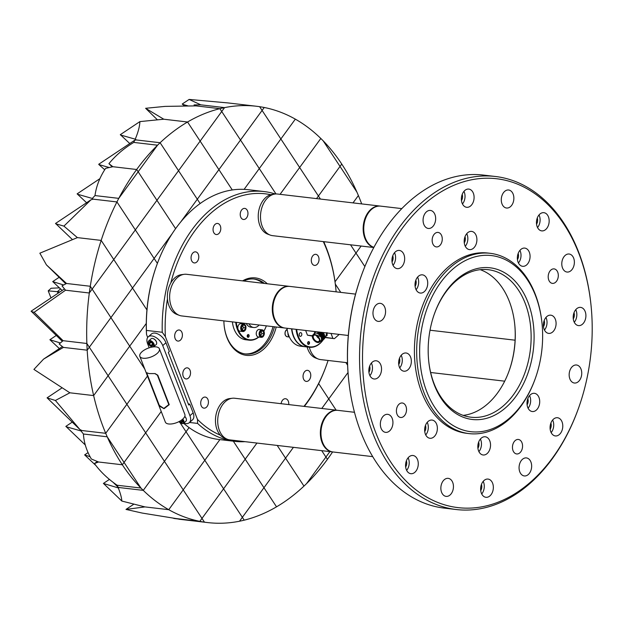 <?xml version="1.0" encoding="UTF-8"?>
<svg xmlns="http://www.w3.org/2000/svg" width="622" height="622" viewBox="0 0 622 622"><rect width="100%" height="100%" fill="white"/><g stroke="black" fill="none" stroke-linecap="round" stroke-linejoin="round"><path stroke-width="0.93" d="M175.427 518.655L204.459 522.153L173.966 518.453L199.841 521.345L223.586 488.799L244.236 520.163L242.362 517.325L293.428 447.335L285.552 458.126L277.202 445.438L285.552 458.126L239.524 521.22L242.362 517.325L186.032 431.746L189.072 427.586L164.433 461.345L145.657 432.819L161.222 411.484L145.657 432.819L126.88 404.292L105.709 433.316L147.538 375.976L126.88 404.292L108.104 375.758L93.642 395.584L69.866 392.793L93.642 395.584L108.104 375.758L145.657 432.819L124.066 462.418L107.202 436.799L124.066 462.418L122.34 464.782L98.564 461.998L91.341 458.997C86.544 450.732 83.908 442.405 83.426 434.008L81.008 430.953L81.933 430.525L105.709 433.316L81.933 430.525L79.88 429.507L55.389 400.475L69.866 392.793L33.922 369.414L43.556 359.135L63.405 347.395L59.168 343.997L63.086 340.693L34.14 312.306L65.535 290.21L62.006 285.871L66.507 283.476L46.432 264.886L39.855 253.185L77.392 237.612L63.918 226.113L90.944 199.825L93.152 199.149L92.289 198.449L94.995 195.572C96.301 186.133 99.839 177.068 105.608 168.375L112.885 166.712L108.928 163.664C115.653 155.414 123.941 148.331 133.777 142.415L157.553 145.198L133.777 142.415L134.764 140.207L136.35 139.95L160.118 142.733A209.583 144.296 96.7 0 0 157.553 145.198A209.583 144.296 96.7 0 0 136.661 169.503L112.885 166.712L136.661 169.503A209.583 144.296 96.7 0 0 118.771 198.364L94.995 195.572L118.771 198.364A209.583 144.296 96.7 0 0 116.928 201.932L93.152 199.149L116.928 201.932A209.583 144.296 96.7 0 0 101.168 240.403L77.392 237.612L101.168 240.403A209.583 144.296 96.7 0 0 90.283 286.268L66.507 283.476L90.283 286.268A209.583 144.296 96.7 0 0 89.311 293.001L65.535 290.21L89.311 293.001A209.583 144.296 96.7 0 0 86.862 343.484L63.086 340.693L86.862 343.484A209.583 144.296 96.7 0 0 87.181 350.178L63.405 347.395L87.181 350.178A209.583 144.296 96.7 0 0 93.642 395.584A209.583 144.296 96.7 0 0 105.709 433.316A209.583 144.296 96.7 0 0 107.202 436.799L83.426 434.008L107.202 436.799A209.583 144.296 96.7 0 0 122.34 464.782A209.583 144.296 96.7 0 0 140.93 488.029A209.583 144.296 96.7 0 0 143.262 490.369A209.583 144.296 96.7 0 0 168.749 509.69L144.973 506.907L168.749 509.69A209.583 144.296 96.7 0 0 199.841 521.345L176.065 518.554L142.228 513.072L125.986 509.418L144.973 506.907L121.842 501.052C121.671 497.934 120.489 493.557 118.304 487.936L119.486 487.578L143.262 490.369L119.486 487.578L117.97 487.088L117.154 485.246C107.839 478.839 100.266 471.608 94.427 463.538L98.564 461.998L122.34 464.782L124.066 462.418L140.93 488.029L117.154 485.246L140.93 488.029L124.066 462.418L145.657 432.819L164.433 461.345L186.032 431.746L204.809 460.272L183.21 489.872L164.433 461.345L143.262 490.369L164.433 461.345L183.21 489.872L204.809 460.272L223.586 488.799L256.956 443.058L245.185 459.199L263.961 487.726L245.185 459.199L201.987 518.398L183.21 489.872L201.987 518.398L199.841 521.345A209.583 144.296 96.7 0 0 204.459 522.153A209.583 144.296 96.7 0 0 207.631 522.573A209.583 144.296 96.7 0 0 239.524 521.22A209.583 144.296 96.7 0 0 244.236 520.163A209.583 144.296 96.7 0 0 276.533 506.829A209.583 144.296 96.7 0 0 303.964 486.101A209.583 144.296 96.7 0 0 306.537 483.636A209.583 144.296 96.7 0 0 327.429 459.339A209.583 144.296 96.7 0 0 332.599 451.93M94.427 463.538L97.436 461.532M183.793 423.077A10.481 6.026 -131.5 0 0 189.313 422.665A10.481 6.026 -131.5 0 0 189.928 415.698L162.731 345.583L165.95 342.745L169.347 351.508L168.313 352.417L188.715 405L189.741 404.09L188.295 403.927M162.731 345.583A10.481 6.026 -131.5 0 0 155.819 337.435A10.481 6.026 -131.5 0 0 148.246 336.844A10.481 6.026 -131.5 0 0 147.639 343.818L149.187 347.807M165.95 342.745A10.481 6.026 -131.5 0 0 159.03 334.597A10.481 6.026 -131.5 0 0 151.457 334.006L148.246 336.844M189.313 422.665L192.532 419.827A10.481 6.026 -131.5 0 0 193.139 412.86L189.741 404.09M361.685 203.899A209.583 144.296 96.7 0 0 358.381 195.526A209.583 144.296 96.7 0 0 356.88 192.042A209.583 144.296 96.7 0 0 341.75 164.052A209.583 144.296 96.7 0 0 323.16 140.805A209.583 144.296 96.7 0 0 320.828 138.473A209.583 144.296 96.7 0 0 295.333 119.144A209.583 144.296 96.7 0 0 264.249 107.489A209.583 144.296 96.7 0 0 259.631 106.689A209.583 144.296 96.7 0 0 256.458 106.261A209.583 144.296 96.7 0 0 224.565 107.622A209.583 144.296 96.7 0 0 219.854 108.671A209.583 144.296 96.7 0 0 187.556 122.005A209.583 144.296 96.7 0 0 160.118 142.733L136.35 139.95L135.238 139.18C138.146 132.292 139.701 126.429 139.896 121.601L163.78 119.214L187.556 122.005L163.78 119.214L145.618 108.298L164.993 106.393L196.078 105.88L219.854 108.671L196.078 105.88L194.056 104.916L200.789 104.83L224.565 107.622L200.789 104.83L189.135 99.427L227.893 102.918M182.697 103.726L182.464 104.302L184.703 105.973M182.697 104.372L188.178 105.934M240.504 140.036L221.727 111.509L224.565 107.622L221.727 111.509L219.854 108.671L221.727 111.509L200.128 141.108L232.278 189.959L218.905 169.635L180.777 221.898L197.306 199.234L200.136 203.534L197.306 199.234L262.095 110.436L240.504 140.036L259.281 168.57L280.872 138.97L299.648 167.497L280.071 194.328L299.648 167.497L318.425 196.023L316.536 198.605L318.425 196.023L320.431 199.063L280.872 138.97L259.281 168.57L275.997 193.963L240.504 140.036L218.905 169.635L187.556 122.005L200.128 141.108L178.53 170.708L197.306 199.234L178.53 170.708L200.128 141.108L221.727 111.509L240.504 140.036M182.269 104.014L189.135 99.427M259.631 106.689L280.872 138.97L295.333 119.144L280.872 138.97L259.631 106.689M53.127 281.323L59.144 277.303M52.699 281.603L63.677 284.977M53.127 281.968L62.177 290.458M92.149 289.106L113.748 259.506L132.525 288.033L110.926 317.632L90.283 286.268L92.149 289.106L89.311 293.001L92.149 289.106L144.755 369.033L129.703 346.159L108.104 375.758L146.279 323.44L129.703 346.159L110.926 317.632L89.327 347.231L132.525 288.033L113.748 259.506L92.149 289.106M46.432 264.886L65.831 283.834M101.168 240.403L113.748 259.506L135.339 229.907L116.928 201.932L154.116 258.433L132.525 288.033L154.116 258.433L135.339 229.907L156.938 200.307L113.748 259.506L101.168 240.403M244.104 189.368L259.281 168.57L244.104 189.368M77.54 193.597L99.878 178.685M92.289 198.449L77.54 194.235L86.59 202.733M77.112 193.877L77.54 194.235M138.162 171.781L175.591 228.655L156.938 200.307L178.53 170.708L156.938 200.307L138.162 171.781L118.771 198.364L157.553 145.198L138.162 171.781L136.661 169.503L138.162 171.781M47.49 397.575L61.967 387.91M47.054 397.862L55.389 400.475M47.49 398.22L79.88 429.507M353.988 412.238A209.583 144.296 96.7 0 0 354.283 411.554M328.743 398.927L348.009 372.524L321.792 408.46L328.743 398.927L336.129 410.139L318.651 383.595L328.743 398.927M204.809 460.272L219.893 439.606L204.809 460.272M233.32 441.177L245.185 459.199L233.32 441.177M335.328 284.106L340.778 292.387L335.328 284.106M186.032 431.746L180.069 422.688L186.032 431.746M306.537 483.636L325.928 457.053L327.429 459.339L325.928 457.053L329.893 451.611L325.928 457.053L321.714 450.655L325.928 457.053L306.537 483.636M85.043 454.628L88.044 452.622M84.608 454.915L90.042 456.703M85.043 455.273L95.897 465.52M112.994 482.221L117.97 487.088M172.115 233.771L154.116 258.433L157.389 263.401L154.116 258.433L172.115 233.771M341.75 164.052L340.024 166.424L323.16 140.805L340.024 166.424L341.75 164.052M263.961 487.726L276.533 506.829L263.961 487.726M356.88 192.042L340.024 166.424L318.425 196.023L340.024 166.424L356.88 192.042M307.991 342.108A1.05 0.723 96.7 0 0 308.667 343.857A1.05 0.723 96.7 0 0 307.991 342.108M308.955 343.422A1.306 0.902 -83.3 0 1 308.947 343.468A1.306 0.902 -83.3 0 1 308.566 344.052A1.306 0.902 -83.3 0 1 308.053 344.261M308.356 341.672A1.306 0.902 -83.3 0 1 309.041 342.652A1.306 0.902 -83.3 0 1 309.041 342.691M154.839 373.558L157.389 375.167L168.811 404.611L163.788 408.436L159.31 405.388L146.683 372.85M50.304 339.449L56.322 335.429M49.877 339.736L60.373 342.963M50.304 340.094L59.362 348.584M108.104 375.758L89.327 347.231L108.104 375.758M184.788 416.406A3.452 1.983 48.5 0 1 185.208 416.857A3.452 1.983 48.5 0 1 186.32 419.003A3.452 1.983 48.5 0 1 186.351 419.15M182.759 419.08A3.833 2.208 48.5 0 1 183.544 423.294L185.955 421.172A3.833 2.208 -131.5 0 0 186.382 419.314A3.833 2.208 -131.5 0 0 185.146 416.927A3.833 2.208 -131.5 0 0 184.75 416.499M179.012 421.615A3.452 1.983 -131.5 0 0 179.214 421.864A3.452 1.983 -131.5 0 0 181.352 423.395A3.452 1.983 -131.5 0 0 183.443 422.563A3.452 1.983 -131.5 0 0 182.363 419.43M183.544 423.294A3.833 2.208 48.5 0 1 181.655 423.496A3.833 2.208 48.5 0 1 181.5 423.442M182.347 420.674L180.621 422.198L182.246 422.354L182.394 420.791A2.27 1.306 -131.5 0 0 181.826 419.858M179.991 421.078L180.621 422.198A2.27 1.306 -131.5 0 0 182.246 422.354A2.27 1.306 -131.5 0 0 182.526 421.234A2.27 1.306 -131.5 0 0 182.394 420.791M179.618 421.288A2.27 1.306 -131.5 0 0 180.621 422.198M153.191 338.617A3.452 1.983 48.5 0 1 153.331 338.656A3.452 1.983 48.5 0 1 155.469 340.187A3.452 1.983 48.5 0 1 156.589 342.341A3.452 1.983 48.5 0 1 156.612 342.489M153.813 346.633L156.215 344.502A3.833 2.208 -131.5 0 0 156.643 342.652A3.833 2.208 -131.5 0 0 155.407 340.257A3.833 2.208 -131.5 0 0 153.035 338.562A3.833 2.208 -131.5 0 0 151.138 338.757L148.728 340.887A3.833 2.208 48.5 0 1 152.996 342.388A3.833 2.208 48.5 0 1 153.813 346.633A3.833 2.208 48.5 0 1 151.916 346.827A3.833 2.208 48.5 0 1 151.76 346.773M149.482 345.202A3.452 1.983 -131.5 0 0 151.612 346.726A3.452 1.983 -131.5 0 0 153.712 345.879A3.452 1.983 -131.5 0 0 152.592 342.73A3.452 1.983 -131.5 0 0 149.537 341.066A3.452 1.983 -131.5 0 0 148.363 343.049A3.452 1.983 -131.5 0 0 149.482 345.202M151.185 342.403L149.56 342.24L149.412 343.803L150.882 345.529L152.507 345.692L152.654 344.129A2.27 1.306 -131.5 0 0 152.056 343.157A2.27 1.306 -131.5 0 0 151.185 342.403A2.27 1.306 -131.5 0 0 150.656 342.147A2.27 1.306 -131.5 0 0 149.56 342.24A2.27 1.306 -131.5 0 0 149.412 343.803A2.27 1.306 -131.5 0 0 150.882 345.529A2.27 1.306 -131.5 0 0 152.507 345.692A2.27 1.306 -131.5 0 0 152.794 344.565A2.27 1.306 -131.5 0 0 152.654 344.129M152.608 344.013L150.882 345.529M151.076 342.333L149.412 343.803M151.76 342.839L152.32 343.5M148.339 342.901A3.833 2.208 48.5 0 1 148.3 342.738A3.833 2.208 48.5 0 1 148.728 340.887M146.94 309.935L132.525 288.033L146.94 309.935M285.552 458.126L303.964 486.101L285.552 458.126M320.828 138.473L299.648 167.497L320.828 138.473M159.045 405.871L146.131 372.57L149.132 373.581L155.088 373.581L157.809 375.221L169.231 404.665L164.037 408.701L159.045 405.871L165.335 422.081A10.481 4.634 -21.2 0 0 172.481 423.815A10.481 4.634 -21.2 0 0 182.65 419.181A10.481 4.634 -21.2 0 0 184.874 414.509L159.38 348.779A10.481 4.634 -21.2 0 0 153.331 346.897M152.693 346.983A10.481 4.634 -21.2 0 0 142.065 351.679A10.481 4.634 -21.2 0 0 139.841 356.359A10.481 4.634 -21.2 0 0 146.986 358.085A10.481 4.634 -21.2 0 0 157.156 353.452A10.481 4.634 -21.2 0 0 159.38 348.779M194.056 104.916L195.044 105.888M125.986 509.418L133.878 504.154M168.749 509.69L183.21 489.872L168.749 509.69M201.987 518.398L204.459 522.153L201.987 518.398M99.131 163.998L98.898 164.573L104.714 169.736M99.139 164.636L109.27 167.536M98.704 164.278L134.764 140.207M160.118 142.733L178.53 170.708L160.118 142.733M145.618 108.298L157.397 119.805M43.556 359.135L62.371 346.571M87.181 350.178L89.327 347.231L87.181 350.178M86.862 343.484L89.327 347.231L86.862 343.484M63.918 226.113L55.708 223.772L55.941 223.197M55.941 223.834L72.432 239.594M55.514 223.477L90.944 199.825M355.978 253.076L350.528 244.796L355.978 253.076L335.025 281.797L355.978 253.076L364.865 266.574L355.978 253.076L361.118 246.04L355.978 253.076M353.008 202.889L358.381 195.526L353.008 202.889M120.73 134.399L120.489 134.974L135.238 139.18M120.73 135.036L129.788 143.534M120.303 134.679L139.896 121.601M324.645 241.764L324.085 242.526L324.645 241.764M183.614 423.24A125.745 86.575 96.7 0 0 218.905 439.49L234.758 441.348A125.745 86.575 -83.3 0 1 197.594 423.419L197.477 419.391L165.382 336.657L162.241 332.272A125.745 86.575 -83.3 0 1 264.055 191.56A125.745 86.575 -83.3 0 1 275.336 194.002M276.23 327.017A38.984 26.839 -83.3 0 1 252.641 355.03A38.984 26.839 -83.3 0 1 227.014 337.746A38.984 26.839 -83.3 0 1 224.184 325.835A38.984 26.839 -83.3 0 1 223.881 320.882M224.161 325.633A37.724 25.976 96.7 0 0 226.882 336.961A37.724 25.976 96.7 0 0 245.612 353.996A37.724 25.976 96.7 0 0 274.45 326.814M318.581 256.847A5.575 3.841 -83.3 0 1 318.293 262.717A5.575 3.841 -83.3 0 1 314.514 265.4A5.575 3.841 -83.3 0 1 311.746 262.888A5.575 3.841 -83.3 0 1 312.034 257.018A5.575 3.841 -83.3 0 1 315.813 254.328A5.575 3.841 -83.3 0 1 318.581 256.847M220.343 225.973A5.575 3.841 -83.3 0 1 220.056 231.843A5.575 3.841 -83.3 0 1 216.269 234.533A5.575 3.841 -83.3 0 1 213.502 232.014A5.575 3.841 -83.3 0 1 213.789 226.144A5.575 3.841 -83.3 0 1 217.568 223.453A5.575 3.841 -83.3 0 1 220.343 225.973M190.083 370.378A5.575 3.841 -83.3 0 1 189.796 376.248A5.575 3.841 -83.3 0 1 186.017 378.938A5.575 3.841 -83.3 0 1 183.249 376.419A5.575 3.841 -83.3 0 1 183.529 370.549A5.575 3.841 -83.3 0 1 187.315 367.859A5.575 3.841 -83.3 0 1 190.083 370.378M281.113 403.686A5.575 3.841 -83.3 0 1 285.552 398.733A5.575 3.841 -83.3 0 1 288.328 401.252A5.575 3.841 -83.3 0 1 288.732 404.58M310.324 372.858A5.575 3.841 -83.3 0 1 310.036 378.72A5.575 3.841 -83.3 0 1 306.257 381.41A5.575 3.841 -83.3 0 1 303.489 378.891A5.575 3.841 -83.3 0 1 303.777 373.029A5.575 3.841 -83.3 0 1 307.556 370.339A5.575 3.841 -83.3 0 1 310.324 372.858M247.517 210.92A5.575 3.841 -83.3 0 1 247.229 216.79A5.575 3.841 -83.3 0 1 243.451 219.48A5.575 3.841 -83.3 0 1 240.675 216.961A5.575 3.841 -83.3 0 1 240.963 211.091A5.575 3.841 -83.3 0 1 244.749 208.401A5.575 3.841 -83.3 0 1 247.517 210.92M198.34 254.367A5.575 3.841 -83.3 0 1 198.053 260.237A5.575 3.841 -83.3 0 1 194.274 262.927A5.575 3.841 -83.3 0 1 191.506 260.408A5.575 3.841 -83.3 0 1 191.786 254.538A5.575 3.841 -83.3 0 1 195.572 251.856A5.575 3.841 -83.3 0 1 198.34 254.367M181.966 332.521A5.575 3.841 -83.3 0 1 181.678 338.384A5.575 3.841 -83.3 0 1 177.9 341.074A5.575 3.841 -83.3 0 1 175.132 338.562A5.575 3.841 -83.3 0 1 175.412 332.692A5.575 3.841 -83.3 0 1 179.198 330.002A5.575 3.841 -83.3 0 1 181.966 332.521M207.981 399.596A5.575 3.841 -83.3 0 1 207.694 405.458A5.575 3.841 -83.3 0 1 203.915 408.149A5.575 3.841 -83.3 0 1 201.147 405.637A5.575 3.841 -83.3 0 1 201.435 399.767A5.575 3.841 -83.3 0 1 205.213 397.077A5.575 3.841 -83.3 0 1 207.981 399.596M244.889 353.895A37.724 25.976 96.7 0 0 273.004 326.643M323.697 241.647A125.745 86.575 -83.3 0 1 326.503 248.333A125.745 86.575 -83.3 0 1 335.639 286.765L335.709 287.434A123.654 85.136 96.7 0 0 323.284 241.6M303.964 406.368A123.654 85.136 96.7 0 0 326.651 364.655L326.426 365.293A125.745 86.575 -83.3 0 1 304.368 406.415M245.045 441.667A125.745 86.575 -83.3 0 1 234.758 441.348M189.531 422.47L197.594 423.419M513.041 450.655A7.293 5.023 96.7 0 0 516.664 453.951A7.293 5.023 96.7 0 0 521.609 450.429A7.293 5.023 96.7 0 0 521.982 442.755A7.293 5.023 96.7 0 0 518.359 439.459A7.293 5.023 96.7 0 0 513.414 442.981A7.293 5.023 96.7 0 0 513.041 450.655M548.783 280.087A7.293 5.023 96.7 0 0 552.406 283.383A7.293 5.023 96.7 0 0 557.351 279.861A7.293 5.023 96.7 0 0 557.724 272.187A7.293 5.023 96.7 0 0 554.101 268.891A7.293 5.023 96.7 0 0 549.156 272.413A7.293 5.023 96.7 0 0 548.783 280.087M432.741 243.622A7.293 5.023 96.7 0 0 436.364 246.918A7.293 5.023 96.7 0 0 441.309 243.396A7.293 5.023 96.7 0 0 441.682 235.722A7.293 5.023 96.7 0 0 438.059 232.426A7.293 5.023 96.7 0 0 433.114 235.948A7.293 5.023 96.7 0 0 432.741 243.622M481.366 493.153A9.167 6.313 96.7 0 0 485.922 497.297A9.167 6.313 96.7 0 0 492.142 492.873A9.167 6.313 96.7 0 0 492.608 483.216A9.167 6.313 96.7 0 0 488.06 479.08A9.167 6.313 96.7 0 0 481.832 483.504A9.167 6.313 96.7 0 0 481.366 493.153M481.723 493.954A9.167 6.313 96.7 0 0 483.551 482.159A9.167 6.313 96.7 0 0 483.201 481.358M480.728 490.587A5.575 3.841 96.7 0 0 481.451 484.398M462.115 203.161A9.167 6.313 96.7 0 0 466.671 207.297A9.167 6.313 96.7 0 0 472.891 202.873A9.167 6.313 96.7 0 0 473.358 193.224A9.167 6.313 96.7 0 0 468.801 189.08A9.167 6.313 96.7 0 0 462.581 193.504A9.167 6.313 96.7 0 0 462.115 203.161M462.465 203.954A9.167 6.313 96.7 0 0 464.3 192.159A9.167 6.313 96.7 0 0 463.942 191.358M461.477 200.595A5.575 3.841 96.7 0 0 462.2 194.406M573.919 321.457A9.167 6.313 96.7 0 0 578.476 325.601A9.167 6.313 96.7 0 0 584.696 321.177A9.167 6.313 96.7 0 0 585.17 311.521A9.167 6.313 96.7 0 0 580.614 307.385A9.167 6.313 96.7 0 0 574.394 311.809A9.167 6.313 96.7 0 0 573.919 321.457M574.277 322.258A9.167 6.313 96.7 0 0 576.112 310.464A9.167 6.313 96.7 0 0 575.754 309.663M573.282 318.892A5.575 3.841 96.7 0 0 574.013 312.703M537.19 226.75A9.167 6.313 96.7 0 0 541.739 230.886A9.167 6.313 96.7 0 0 547.959 226.462A9.167 6.313 96.7 0 0 548.433 216.814A9.167 6.313 96.7 0 0 543.877 212.677A9.167 6.313 96.7 0 0 537.657 217.101A9.167 6.313 96.7 0 0 537.19 226.75M537.54 227.551A9.167 6.313 96.7 0 0 539.375 215.748A9.167 6.313 96.7 0 0 539.017 214.955M536.553 224.184A5.575 3.841 96.7 0 0 537.276 217.995M406.29 469.563A9.167 6.313 96.7 0 0 410.847 473.7A9.167 6.313 96.7 0 0 417.067 469.283A9.167 6.313 96.7 0 0 417.533 459.627A9.167 6.313 96.7 0 0 412.985 455.491A9.167 6.313 96.7 0 0 406.765 459.915A9.167 6.313 96.7 0 0 406.29 469.563M406.648 470.364A9.167 6.313 96.7 0 0 408.475 458.569A9.167 6.313 96.7 0 0 408.125 457.769M405.653 466.998A5.575 3.841 96.7 0 0 406.384 460.809M369.561 374.856A9.167 6.313 96.7 0 0 374.11 378.992A9.167 6.313 96.7 0 0 380.33 374.568A9.167 6.313 96.7 0 0 380.804 364.92A9.167 6.313 96.7 0 0 376.248 360.783A9.167 6.313 96.7 0 0 370.028 365.2A9.167 6.313 96.7 0 0 369.561 374.856M369.911 375.657A9.167 6.313 96.7 0 0 371.746 363.854A9.167 6.313 96.7 0 0 371.388 363.061M368.916 372.29A5.575 3.841 96.7 0 0 369.647 366.101M392.676 264.505A9.167 6.313 96.7 0 0 397.233 268.642A9.167 6.313 96.7 0 0 403.453 264.218A9.167 6.313 96.7 0 0 403.927 254.569A9.167 6.313 96.7 0 0 399.371 250.433A9.167 6.313 96.7 0 0 393.151 254.857A9.167 6.313 96.7 0 0 392.676 264.505M393.034 265.306A9.167 6.313 96.7 0 0 394.861 253.512A9.167 6.313 96.7 0 0 394.511 252.711M392.039 261.94A5.575 3.841 96.7 0 0 392.77 255.751M550.804 431.808A9.167 6.313 96.7 0 0 555.353 435.944A9.167 6.313 96.7 0 0 561.573 431.52A9.167 6.313 96.7 0 0 562.047 421.872A9.167 6.313 96.7 0 0 557.491 417.735A9.167 6.313 96.7 0 0 551.271 422.159A9.167 6.313 96.7 0 0 550.804 431.808M551.154 432.609A9.167 6.313 96.7 0 0 552.989 420.814A9.167 6.313 96.7 0 0 552.631 420.013M550.167 429.242A5.575 3.841 96.7 0 0 550.89 423.053M478.559 450.849A9.167 6.313 96.7 0 0 483.115 454.985A9.167 6.313 96.7 0 0 489.335 450.561A9.167 6.313 96.7 0 0 489.802 440.912A9.167 6.313 96.7 0 0 485.246 436.768A9.167 6.313 96.7 0 0 479.026 441.192A9.167 6.313 96.7 0 0 478.559 450.849M478.909 451.642A9.167 6.313 96.7 0 0 480.744 439.847A9.167 6.313 96.7 0 0 480.386 439.046M477.921 448.283A5.575 3.841 96.7 0 0 478.645 442.094M464.922 245.465A9.167 6.313 96.7 0 0 469.478 249.609A9.167 6.313 96.7 0 0 475.698 245.185A9.167 6.313 96.7 0 0 476.164 235.528A9.167 6.313 96.7 0 0 471.616 231.392A9.167 6.313 96.7 0 0 465.388 235.816A9.167 6.313 96.7 0 0 464.922 245.465M465.279 246.265A9.167 6.313 96.7 0 0 467.106 234.471A9.167 6.313 96.7 0 0 466.757 233.67M464.284 242.899A5.575 3.841 96.7 0 0 465.007 236.71M425.386 434.14A9.167 6.313 96.7 0 0 429.942 438.277A9.167 6.313 96.7 0 0 436.162 433.853A9.167 6.313 96.7 0 0 436.636 424.204A9.167 6.313 96.7 0 0 432.08 420.068A9.167 6.313 96.7 0 0 425.86 424.484A9.167 6.313 96.7 0 0 425.386 434.14M425.743 434.941A9.167 6.313 96.7 0 0 427.578 423.139A9.167 6.313 96.7 0 0 427.221 422.346M424.748 431.575A5.575 3.841 96.7 0 0 425.479 425.386M399.371 367.066A9.167 6.313 96.7 0 0 403.927 371.202A9.167 6.313 96.7 0 0 410.147 366.778A9.167 6.313 96.7 0 0 410.613 357.129A9.167 6.313 96.7 0 0 406.065 352.993A9.167 6.313 96.7 0 0 399.845 357.409A9.167 6.313 96.7 0 0 399.371 367.066M399.728 367.866A9.167 6.313 96.7 0 0 401.555 356.064A9.167 6.313 96.7 0 0 401.206 355.271M398.733 364.5A5.575 3.841 96.7 0 0 399.464 358.311M415.745 288.911A9.167 6.313 96.7 0 0 420.301 293.055A9.167 6.313 96.7 0 0 426.521 288.631A9.167 6.313 96.7 0 0 426.995 278.983A9.167 6.313 96.7 0 0 422.439 274.838A9.167 6.313 96.7 0 0 416.219 279.262A9.167 6.313 96.7 0 0 415.745 288.911M416.102 289.712A9.167 6.313 96.7 0 0 417.937 277.917A9.167 6.313 96.7 0 0 417.58 277.117M415.107 286.345A5.575 3.841 96.7 0 0 415.838 280.157M518.087 262.173A9.167 6.313 96.7 0 0 522.643 266.309A9.167 6.313 96.7 0 0 528.863 261.893A9.167 6.313 96.7 0 0 529.338 252.237A9.167 6.313 96.7 0 0 524.781 248.1A9.167 6.313 96.7 0 0 518.561 252.524A9.167 6.313 96.7 0 0 518.087 262.173M518.445 262.974A9.167 6.313 96.7 0 0 520.28 251.179A9.167 6.313 96.7 0 0 519.922 250.378M517.45 259.607A5.575 3.841 96.7 0 0 518.18 253.418M544.11 329.248A9.167 6.313 96.7 0 0 548.658 333.384A9.167 6.313 96.7 0 0 554.878 328.968A9.167 6.313 96.7 0 0 555.353 319.311A9.167 6.313 96.7 0 0 550.797 315.175A9.167 6.313 96.7 0 0 544.577 319.599A9.167 6.313 96.7 0 0 544.11 329.248M544.46 330.049A9.167 6.313 96.7 0 0 546.295 318.254A9.167 6.313 96.7 0 0 545.937 317.453M543.472 326.682A5.575 3.841 96.7 0 0 544.196 320.493M527.736 407.402A9.167 6.313 96.7 0 0 532.284 411.539A9.167 6.313 96.7 0 0 538.504 407.115A9.167 6.313 96.7 0 0 538.979 397.466A9.167 6.313 96.7 0 0 534.422 393.322A9.167 6.313 96.7 0 0 528.202 397.746A9.167 6.313 96.7 0 0 527.736 407.402M528.086 408.195A9.167 6.313 96.7 0 0 529.921 396.401A9.167 6.313 96.7 0 0 529.563 395.6M527.091 404.836A5.575 3.841 96.7 0 0 527.821 398.648M578.88 253.496A165.569 113.989 96.7 0 0 423.652 204.724A165.569 113.989 96.7 0 0 375.851 432.881A165.569 113.989 96.7 0 0 477.253 507.536A165.569 113.989 96.7 0 0 578.771 407.488A165.569 113.989 96.7 0 0 590.9 304.096A165.569 113.989 96.7 0 0 578.88 253.496M578.771 407.488L578.546 408.125A167.668 115.435 -83.3 0 1 456.323 509.535A167.668 115.435 -83.3 0 1 373.052 433.837A167.668 115.435 -83.3 0 1 381.636 257.36A167.668 115.435 -83.3 0 1 495.384 176.485A167.668 115.435 -83.3 0 1 578.654 252.182A167.668 115.435 -83.3 0 1 590.83 303.427L590.9 304.096M348.802 381.185L348.724 380.508A165.569 113.989 -83.3 0 1 360.853 277.117L361.079 276.479A167.668 115.435 96.7 0 0 348.802 381.185A167.668 115.435 96.7 0 0 360.978 432.422A167.668 115.435 96.7 0 0 444.248 508.12L456.323 509.535M495.384 176.485L483.302 175.07A167.668 115.435 96.7 0 0 361.079 276.479M509.146 370.751A76.358 52.567 96.7 0 0 514.666 323.728M480.246 269.676A74.259 51.128 -83.3 0 1 509.309 301.367A74.259 51.128 -83.3 0 1 514.697 324.062A74.259 51.128 -83.3 0 1 509.262 370.432A74.259 51.128 -83.3 0 1 463.157 415.379M527.954 302.269A76.358 52.567 -83.3 0 1 505.904 407.488A76.358 52.567 -83.3 0 1 434.319 384.995A76.358 52.567 -83.3 0 1 428.776 361.662A76.358 52.567 -83.3 0 1 434.366 313.978A76.358 52.567 -83.3 0 1 481.187 267.833A76.358 52.567 -83.3 0 1 527.954 302.269M428.737 361.32A74.259 51.128 96.7 0 0 434.094 383.681A74.259 51.128 96.7 0 0 470.978 417.207A74.259 51.128 96.7 0 0 521.353 381.387A74.259 51.128 96.7 0 0 525.155 303.225A74.259 51.128 96.7 0 0 488.278 269.699A74.259 51.128 96.7 0 0 434.257 314.297M535.503 295.598A88.666 61.049 96.7 0 0 452.373 269.481A88.666 61.049 96.7 0 0 426.77 391.666A88.666 61.049 96.7 0 0 481.078 431.645A88.666 61.049 96.7 0 0 535.449 378.067A88.666 61.049 96.7 0 0 541.941 322.694A88.666 61.049 96.7 0 0 535.503 295.598M535.449 378.067L535.223 378.705A90.765 62.488 -83.3 0 1 469.058 433.604A90.765 62.488 -83.3 0 1 423.979 392.622A90.765 62.488 -83.3 0 1 428.62 297.091A90.765 62.488 -83.3 0 1 490.198 253.309A90.765 62.488 -83.3 0 1 535.278 294.284A90.765 62.488 -83.3 0 1 541.863 322.025L541.941 322.694M441.589 492.282A9.073 6.251 96.7 0 0 446.098 496.379A9.073 6.251 96.7 0 0 452.256 492.002A9.073 6.251 96.7 0 0 452.715 482.447A9.073 6.251 96.7 0 0 448.205 478.349A9.073 6.251 96.7 0 0 442.055 482.726A9.073 6.251 96.7 0 0 441.589 492.282M519.798 471.849A9.073 6.251 96.7 0 0 524.299 475.947A9.073 6.251 96.7 0 0 530.457 471.569A9.073 6.251 96.7 0 0 530.924 462.014A9.073 6.251 96.7 0 0 526.414 457.916A9.073 6.251 96.7 0 0 520.256 462.294A9.073 6.251 96.7 0 0 519.798 471.849M569.884 378.93A9.073 6.251 96.7 0 0 574.394 383.028A9.073 6.251 96.7 0 0 580.551 378.65A9.073 6.251 96.7 0 0 581.018 369.095A9.073 6.251 96.7 0 0 576.508 364.997A9.073 6.251 96.7 0 0 570.351 369.375A9.073 6.251 96.7 0 0 569.884 378.93M562.513 267.95A9.073 6.251 96.7 0 0 567.023 272.047A9.073 6.251 96.7 0 0 573.181 267.67A9.073 6.251 96.7 0 0 573.647 258.114A9.073 6.251 96.7 0 0 569.138 254.017A9.073 6.251 96.7 0 0 562.98 258.402A9.073 6.251 96.7 0 0 562.513 267.95M502.008 203.93A9.073 6.251 96.7 0 0 506.518 208.028A9.073 6.251 96.7 0 0 512.676 203.651A9.073 6.251 96.7 0 0 513.134 194.095A9.073 6.251 96.7 0 0 508.633 189.998A9.073 6.251 96.7 0 0 502.475 194.375A9.073 6.251 96.7 0 0 502.008 203.93M423.8 224.363A9.073 6.251 96.7 0 0 428.309 228.461A9.073 6.251 96.7 0 0 434.467 224.083A9.073 6.251 96.7 0 0 434.926 214.528A9.073 6.251 96.7 0 0 430.424 210.43A9.073 6.251 96.7 0 0 424.266 214.808A9.073 6.251 96.7 0 0 423.8 224.363M373.705 317.282A9.073 6.251 96.7 0 0 378.215 321.38A9.073 6.251 96.7 0 0 384.373 317.002A9.073 6.251 96.7 0 0 384.839 307.447A9.073 6.251 96.7 0 0 380.33 303.349A9.073 6.251 96.7 0 0 374.172 307.727A9.073 6.251 96.7 0 0 373.705 317.282M396.999 414.19A7.293 5.023 96.7 0 0 400.622 417.486A7.293 5.023 96.7 0 0 405.567 413.964A7.293 5.023 96.7 0 0 405.941 406.29A7.293 5.023 96.7 0 0 402.317 402.994A7.293 5.023 96.7 0 0 397.372 406.516A7.293 5.023 96.7 0 0 396.999 414.19M381.076 428.263A9.073 6.251 96.7 0 0 385.586 432.36A9.073 6.251 96.7 0 0 391.743 427.983A9.073 6.251 96.7 0 0 392.21 418.427A9.073 6.251 96.7 0 0 387.7 414.33A9.073 6.251 96.7 0 0 381.543 418.707A9.073 6.251 96.7 0 0 381.076 428.263M490.198 253.309L487.936 253.045A90.765 62.488 96.7 0 0 426.358 296.826A90.765 62.488 96.7 0 0 421.716 392.358A90.765 62.488 96.7 0 0 466.788 433.332L469.058 433.604M247.735 334.737A1.306 0.902 -83.3 0 1 248.054 335.499A1.306 0.902 -83.3 0 1 248.054 335.538M247.968 336.277A1.306 0.902 -83.3 0 1 247.953 336.315A1.306 0.902 -83.3 0 1 247.618 336.867A1.306 0.902 -83.3 0 1 247.47 336.984M247.393 336.86A1.05 0.723 96.7 0 0 247.626 334.838M256.264 334.068A3.351 2.309 -83.3 0 1 256.256 334.006A3.351 2.309 -83.3 0 1 256.505 331.907A3.351 2.309 -83.3 0 1 256.521 331.845M264.062 334.986A3.771 2.597 -83.3 0 1 261.294 337.334A3.771 2.597 -83.3 0 1 261.287 337.334A3.771 2.597 -83.3 0 1 259.149 333.291A3.771 2.597 -83.3 0 1 262.157 329.839L259.296 329.505A3.771 2.597 96.7 0 0 259.288 329.497A3.771 2.597 96.7 0 0 259.296 329.505A3.771 2.597 96.7 0 0 256.544 331.783A3.771 2.597 96.7 0 0 256.272 334.138A3.771 2.597 96.7 0 0 258.418 336.992A3.771 2.597 96.7 0 0 258.425 337M248.948 323.821A10.481 7.215 96.7 0 0 253.683 327.506A10.481 7.215 96.7 0 0 259.133 325.018M253.683 327.506L250.961 327.188A10.481 7.215 -83.3 0 1 246.226 323.502M305.145 346.726A23.582 16.234 -83.3 0 1 304.99 346.711A23.582 16.234 -83.3 0 1 293.281 336.067A23.582 16.234 -83.3 0 1 291.562 328.82M287.037 328.33L287.037 328.284A23.582 16.234 96.7 0 0 287.037 328.33A23.582 16.234 96.7 0 0 288.756 335.538A23.582 16.234 96.7 0 0 300.465 346.182L304.99 346.711M263.891 331.036A23.162 15.947 96.7 0 0 266.34 325.858A23.582 16.234 -83.3 0 1 266.325 325.905A23.582 16.234 -83.3 0 1 263.915 331.075M258.838 337.046A23.582 16.234 -83.3 0 1 249.134 340.164A23.582 16.234 -83.3 0 1 237.425 329.52A23.582 16.234 -83.3 0 1 235.707 322.266M232.387 321.877A23.582 16.234 96.7 0 0 234.105 329.131A23.582 16.234 96.7 0 0 245.814 339.775L249.134 340.164M236.313 322.336A23.162 15.947 96.7 0 0 237.985 329.326A23.162 15.947 96.7 0 0 258.628 337.023M247.712 334.753A1.407 0.964 96.7 0 0 247.206 336.269A1.407 0.964 96.7 0 0 248.007 337.318A1.407 0.964 96.7 0 0 248.629 337.101A1.407 0.964 96.7 0 0 249.134 335.585A1.407 0.964 96.7 0 0 248.333 334.535A1.407 0.964 96.7 0 0 247.712 334.753M323.215 339.822A23.582 16.234 -83.3 0 1 319.918 343.546A23.582 16.234 -83.3 0 1 309.523 347.247A23.582 16.234 -83.3 0 1 296.095 329.349M291.873 328.898L291.866 328.851A23.582 16.234 96.7 0 0 291.873 328.898A23.582 16.234 96.7 0 0 305.293 346.749L309.523 347.247M296.694 329.419A23.162 15.947 96.7 0 0 320.081 343.227A23.162 15.947 96.7 0 0 323.075 339.915M299.913 332.949A1.866 1.283 -83.3 0 1 300.737 332.653A1.866 1.283 -83.3 0 1 301.802 334.053A1.866 1.283 -83.3 0 1 301.126 336.067A1.866 1.283 -83.3 0 1 300.302 336.362A1.866 1.283 -83.3 0 1 299.244 334.963A1.866 1.283 -83.3 0 1 299.913 332.949M308.1 341.836A1.407 0.964 -83.3 0 1 308.722 341.61A1.407 0.964 -83.3 0 1 309.515 342.668A1.407 0.964 -83.3 0 1 309.01 344.184A1.407 0.964 -83.3 0 1 308.395 344.401A1.407 0.964 -83.3 0 1 307.595 343.352A1.407 0.964 -83.3 0 1 308.1 341.836M325.749 336.339L326.659 333.376L325.998 336.121M322.997 332.506A4.719 2.713 48.5 0 1 324.35 334.683A4.719 2.713 48.5 0 1 324.598 335.538A4.719 2.713 48.5 0 1 324.63 335.686M323.043 332.7L323.043 332.7A5.093 2.931 48.5 0 1 324.389 334.924A5.093 2.931 48.5 0 1 324.661 335.841A5.093 2.931 48.5 0 1 324.692 336.004L324.754 336.3A5.66 3.25 -131.5 0 0 324.451 335.274A5.66 3.25 -131.5 0 0 322.647 332.467M324.692 336.004L322.709 332.475M322.165 332.405L324.295 335.406L324.093 339.06A5.66 3.25 -131.5 0 0 324.116 339.037A5.66 3.25 -131.5 0 0 324.754 336.3M313.908 334.068L314.701 332.257L316.116 331.697M317.523 331.86L319.024 332.521L322.779 336.743L322.305 340.599M322.701 340.281L323.043 336.51L318.775 332.008M315.603 331.635L314.841 332.148M320.314 332.187L323.541 336.074L323.067 339.923M323.456 339.604L323.805 335.841L321.006 332.272M322.017 340.887L322.289 337.178L313.838 334.138M320.128 341.447A5.66 3.25 -131.5 0 0 321.963 340.942A5.66 3.25 -131.5 0 0 322.328 337.272M319.35 342.131L320.89 340.77A4.821 2.768 -131.5 0 0 321.17 337.567A4.821 2.768 -131.5 0 0 317.99 333.812A4.821 2.768 -131.5 0 0 314.507 333.548L312.967 334.908A4.821 2.768 -131.5 0 0 312.687 338.111A4.821 2.768 -131.5 0 0 315.867 341.859A4.821 2.768 -131.5 0 0 319.35 342.131A4.821 2.768 -131.5 0 0 319.63 338.928A4.821 2.768 -131.5 0 0 316.45 335.18A4.821 2.768 -131.5 0 0 312.967 334.908M320.346 341.253A5.093 2.931 -131.5 0 0 321.24 340.825A5.093 2.931 -131.5 0 0 321.247 340.817L320.237 341.346M317.687 332.576L318.783 333.081L322.351 337.334M321.107 332.28L323.868 335.997M319.055 332.156L323.106 336.665M316.474 335.647A3.95 2.27 -131.5 0 0 319.047 338.555M315.548 335.196A3.95 2.27 -131.5 0 0 313.698 335.429A3.95 2.27 -131.5 0 0 313.472 338.049A3.95 2.27 -131.5 0 0 316.069 341.12A3.95 2.27 -131.5 0 0 318.923 341.338A3.95 2.27 -131.5 0 0 319.381 339.534M319.179 338.873A4.199 2.41 -131.5 0 0 315.455 335.157A4.199 2.41 -131.5 0 0 313.13 338.166A4.199 2.41 -131.5 0 0 317.181 341.968A4.199 2.41 -131.5 0 0 319.405 339.635A4.199 2.41 -131.5 0 0 319.179 338.873M324.839 337.14L326.177 335.958A4.719 2.713 -131.5 0 0 326.488 332.918M326.06 336.067A4.727 2.713 -131.5 0 0 326.496 332.918A4.735 2.721 48.5 0 1 326.659 333.376M245.636 329.193A3.771 2.597 -83.3 0 1 242.868 331.542C245.325 331.153 246.312 329.318 245.83 326.037L243.746 324.046L240.877 323.712A3.771 2.597 96.7 0 0 238.125 325.998A3.771 2.597 96.7 0 0 237.853 328.354A3.771 2.597 96.7 0 0 238.047 329.287A3.771 2.597 96.7 0 0 239.999 331.207L242.868 331.542A3.771 2.597 -83.3 0 1 240.916 329.629A3.771 2.597 -83.3 0 1 241.235 325.765A3.771 2.597 -83.3 0 1 243.746 324.046A3.771 2.597 -83.3 0 1 245.698 325.967M147.686 337.474L146.512 334.442A123.654 85.136 -83.3 0 1 156.309 266.395L156.534 265.757A125.745 86.575 96.7 0 0 146.395 330.414L162.241 332.272M237.845 328.284A3.351 2.309 -83.3 0 1 237.837 328.214A3.351 2.309 -83.3 0 1 238.078 326.122A3.351 2.309 -83.3 0 1 238.102 326.06M242.253 330.127L244.508 330.593L242.316 330.546L241.414 327.786L242.712 325.065L244.664 325.306M242.222 330.025L243.365 327.607L245.799 327.88L244.508 330.593M243.365 327.607L242.642 325.368M242.261 330.321L241.437 327.786M245.799 327.88L244.897 325.112L245.48 327.856L244.29 330.368L242.316 330.321M326.558 332.786L327.133 335.507L325.78 336.323M326.845 334.854L326.542 332.918M327.017 332.63L327.133 335.507M324.839 337.225L334.403 338.656L324.824 337.536M312.376 336.074L307.47 335.188L312.438 335.771M339.215 334.411L334.403 338.656M305.643 330.469L307.47 335.188M332.832 338.166L331.005 333.446M260.579 335.794L261.769 333.579L261.116 331.168M261.769 333.579L263.883 333.827L263.168 331.192L261.224 330.974L263.168 331.192M260.641 336.012L262.593 336.238L264.202 333.866L262.803 336.471L260.641 336.02M259.872 333.376L260.626 336.23L259.856 333.376L261.256 330.764L263.425 331.005L264.202 333.866M260.587 336.012L262.803 336.471M262.943 283.259A37.724 25.976 96.7 0 0 253.675 278.99M347.519 362.743L320.657 359.594A20.961 14.43 -83.3 0 1 318.293 359.018A20.961 14.43 -83.3 0 1 309.336 347.224M318.293 359.018L315.727 358.062A20.293 13.972 -83.3 0 1 307.136 346.967M289.564 286.384A20.961 14.43 96.7 0 0 289.261 286.345A20.961 14.43 96.7 0 0 272.56 313.022A20.961 14.43 96.7 0 0 284.378 327.973L181.725 315.937A20.961 14.43 -83.3 0 1 179.361 315.362L176.796 314.398A20.293 13.972 -83.3 0 1 167.645 300.48A20.293 13.972 -83.3 0 1 167.458 298.848A123.654 85.136 96.7 0 0 165.382 336.657M197.477 419.391A123.654 85.136 96.7 0 0 220.336 435.167A20.293 13.972 -83.3 0 1 215.717 424.414A20.293 13.972 -83.3 0 1 229.526 398.601L232.247 398.259A20.961 14.43 -83.3 0 1 234.681 398.243L337.334 410.287A20.961 14.43 96.7 0 0 320.633 436.963A20.961 14.43 96.7 0 0 332.451 451.914A20.961 14.43 96.7 0 0 332.754 451.945M326.651 364.655A123.654 85.136 96.7 0 0 328.074 360.465M336.121 291.842A123.654 85.136 96.7 0 0 335.709 287.434M373.799 247.525L272.584 235.66A20.961 14.43 -83.3 0 1 270.22 235.085L267.654 234.121A20.293 13.972 -83.3 0 1 258.503 220.196A20.293 13.972 -83.3 0 1 270.718 194.709A123.654 85.136 96.7 0 0 170.778 283.01A20.293 13.972 -83.3 0 1 181.453 274.66L184.174 274.318A20.961 14.43 -83.3 0 1 186.608 274.302L289.261 286.345M242.588 280.872A38.984 26.839 -83.3 0 1 267.289 283.764M60.567 288.88L57.395 291.687L59.891 291.982M50.973 297.938L48.221 290.847L57.395 291.687L57.994 293.25M264.055 191.56L248.201 189.702A125.745 86.575 96.7 0 0 156.534 265.757M264.397 283.43A37.724 25.976 96.7 0 0 254.406 279.06A37.724 25.976 96.7 0 0 243.668 280.996M146.395 330.414L146.512 334.442M48.221 290.847L51.144 288.258L59.51 287.854M321.115 436.053A20.542 14.143 -83.3 0 1 321.107 435.983A20.542 14.143 -83.3 0 1 322.616 423.154A20.542 14.143 -83.3 0 1 322.639 423.092M372.718 456.634L333.058 451.984A20.961 14.43 -83.3 0 1 321.24 437.033A20.961 14.43 -83.3 0 1 321.123 436.115A20.961 14.43 -83.3 0 1 322.662 423.03A20.961 14.43 -83.3 0 1 337.94 410.357L354.478 412.293M332.451 451.914L229.798 439.878A20.961 14.43 -83.3 0 1 227.434 439.303A20.961 14.43 -83.3 0 1 217.98 424.919A20.961 14.43 -83.3 0 1 232.247 398.259M227.434 439.303L224.869 438.339A20.293 13.972 -83.3 0 1 220.336 435.167M363.909 231.835A20.542 14.143 -83.3 0 1 363.901 231.765A20.542 14.143 -83.3 0 1 365.402 218.936A20.542 14.143 -83.3 0 1 365.425 218.874M373.9 247.338A20.961 14.43 -83.3 0 1 364.025 232.815A20.961 14.43 -83.3 0 1 363.917 231.897A20.961 14.43 -83.3 0 1 365.448 218.812A20.961 14.43 -83.3 0 1 380.726 206.139L401.804 208.611M380.423 206.107A20.961 14.43 96.7 0 0 380.128 206.069A20.961 14.43 96.7 0 0 363.427 232.745A20.961 14.43 96.7 0 0 373.853 247.432M270.22 235.085A20.961 14.43 -83.3 0 1 260.766 220.701A20.961 14.43 -83.3 0 1 275.033 194.041A20.961 14.43 -83.3 0 1 277.466 194.025L380.128 206.069M270.718 194.709A20.293 13.972 -83.3 0 1 272.319 194.383L275.033 194.041M273.042 312.112A20.542 14.143 -83.3 0 1 273.035 312.042A20.542 14.143 -83.3 0 1 274.543 299.221A20.542 14.143 -83.3 0 1 274.566 299.159M348.304 335.476L284.985 328.043A20.961 14.43 -83.3 0 1 273.167 313.091A20.961 14.43 -83.3 0 1 273.05 312.182A20.961 14.43 -83.3 0 1 274.59 299.089A20.961 14.43 -83.3 0 1 289.868 286.415L355.566 294.12M179.361 315.362A20.961 14.43 -83.3 0 1 169.907 300.986A20.961 14.43 -83.3 0 1 184.174 274.318M167.458 298.848A20.293 13.972 -83.3 0 1 170.778 283.01M108.928 163.664L112.209 166.867M347.605 365.168L345.879 362.556L347.605 365.168M289.261 336.759A3.771 2.597 -83.3 0 1 287.963 333.167M31.528 310.922L64.47 288.927M34.14 312.306L31.528 311.56L62.348 341.307M31.1 311.202L31.528 311.56M264.249 107.489L262.095 110.436L264.249 107.489M66.266 426.101L72.284 422.081M81.008 430.953L66.266 426.746L85.307 444.994M65.831 426.389L66.266 426.746M373.441 248.209A209.583 144.296 96.7 0 0 373.317 247.47M103.82 483.154L109.441 479.399M103.384 483.442L118.304 487.936M103.82 483.799L121.842 501.052M172.97 518.103L174.082 518.367M189.928 415.698L193.139 412.86M168.811 404.611L169.231 404.665M157.389 375.167L157.809 375.221M262.414 330.29A3.351 2.309 96.7 0 0 259.732 333.361A3.351 2.309 96.7 0 0 261.644 336.953A3.351 2.309 96.7 0 0 264.319 333.874A3.351 2.309 96.7 0 0 262.414 330.29M241.484 329.458A3.351 2.309 96.7 0 0 244.555 330.748A3.351 2.309 96.7 0 0 245.729 326.208A3.351 2.309 96.7 0 0 242.658 324.909A3.351 2.309 96.7 0 0 241.484 329.458M241.414 327.786L242.712 325.065M259.856 333.376L261.256 330.764M258.418 336.992L261.294 337.334C265.073 335.235 265.361 332.731 262.165 329.839A3.771 2.597 -83.3 0 1 262.165 329.839A3.771 2.597 -83.3 0 1 264.319 332.762M285.094 333.82A3.351 2.309 -83.3 0 1 285.358 331.604M287.247 336.751C285.101 335.958 284.495 334.076 285.428 331.106L287.17 329.372A3.771 2.597 96.7 0 0 285.568 331.075A3.771 2.597 96.7 0 0 287.247 336.751L289.378 337M227.629 102.887L256.458 106.261M139.841 356.359L146.131 372.57M242.712 325.213L241.492 327.778L242.339 330.383M261.248 330.92L259.926 333.384L260.657 336.074M515.094 340.195L430.027 330.22M504.699 381.177L430.649 372.492M178.802 519.191L207.631 522.573"/></g></svg>

